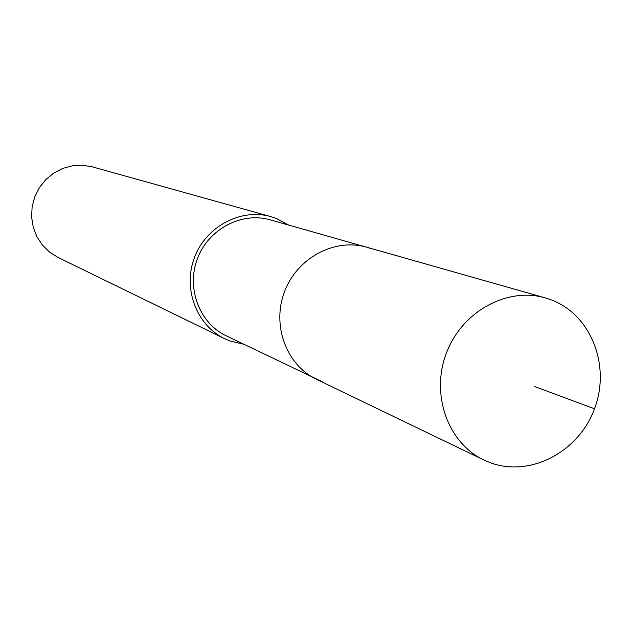 <?xml version="1.0" encoding="UTF-8"?>
<svg xmlns="http://www.w3.org/2000/svg" width="632" height="632" viewBox="0 0 632 632"><rect width="100%" height="100%" fill="white"/><g stroke="black" fill="none" stroke-linecap="round" stroke-linejoin="round"><path stroke-width="0.95" d="M490.803 462.885L483.804 459.954C447.812 442.969 430.479 394.368 446.405 353.051C461.905 311.576 507.125 286.723 545.321 297.893L551.728 300.042C591.276 315.131 610.86 365.944 594.499 408.786C578.715 451.841 530.572 477.381 490.803 462.885M322.344 381.775L226.177 335.782C199.325 323.078 186.116 288.01 197.468 258.559C208.513 228.997 241.669 211.53 270.188 219.841L366.631 247.199C334.612 237.853 297.151 257.888 284.55 291.613C271.594 325.211 286.328 365.051 316.482 379.311C286.328 365.051 271.594 325.211 284.55 291.613C297.151 257.888 334.612 237.853 366.631 247.199L372.003 248.992M243.644 344.203L230.253 341.051L224.486 338.61C196.378 325.148 182.593 288.35 194.506 257.437C206.103 226.406 240.839 208.023 270.796 216.61L276.129 218.364L288.84 225.134M270.796 216.61L92.375 166.864L82.508 165.236L72.475 165.758L62.726 168.412L53.704 173.089L45.804 179.583L39.397 187.609L34.768 196.805L32.129 206.759L31.6 217.013L33.196 227.109L36.846 236.597L42.376 245.05L49.533 252.097L58.002 257.429L224.486 338.61M534.396 386.452L594.499 408.786M316.482 379.311L483.804 459.954M366.631 247.199L545.321 297.893"/></g></svg>
